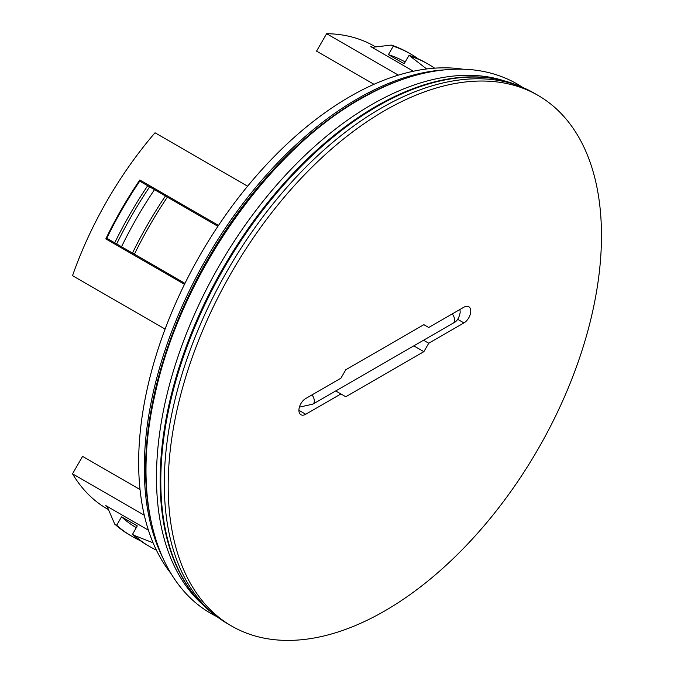 <?xml version="1.0" encoding="UTF-8"?>
<svg xmlns="http://www.w3.org/2000/svg" width="674" height="674" viewBox="0 0 674 674"><rect width="100%" height="100%" fill="white"/><g stroke="black" fill="none" stroke-linecap="round" stroke-linejoin="round"><path stroke-width="1.01" d="M171.28 573.919A298.767 172.493 -60 0 1 164.911 329.594A298.767 172.493 -60 0 1 349.916 96.609A298.767 172.493 -60 0 1 462.693 69.169M162.291 556.8A301.691 174.187 -60 0 1 357.633 98.682A301.691 174.187 -60 0 1 443.374 69.944M150.462 518.643A301.868 174.28 -60 0 1 359.04 99.348A301.868 174.28 -60 0 1 404.408 78.782M202.242 604.123L201.72 603.651A304.319 175.703 -60 0 1 178.391 355.451A304.319 175.703 -60 0 1 371.66 104.63A304.319 175.703 -60 0 1 503.663 80.661L504.337 80.88M144.295 515.239L72.522 473.805L82.582 456.374L140.032 489.543M72.522 473.805A267.148 154.236 120 0 0 107.242 508.929L107.983 509.35M148.423 530.194L105.818 505.601A267.148 154.236 120 0 0 106.896 506.57M115.439 244.435A248.083 143.233 -60 0 1 115.894 243.491M148.844 186.412A248.083 143.233 -60 0 1 149.443 185.552L139.821 180A267.148 154.236 -60 0 0 105.818 238.882L184.507 284.31M165.096 329.097L72.522 275.658A267.148 154.236 -60 0 1 155.012 132.77L247.585 186.218M218.502 225.419L139.821 180M375.132 46.632L374.39 46.211A267.148 154.236 120 0 0 326.62 33.7L316.553 51.131L374.003 84.301M326.62 33.7L398.385 75.134M413.398 71.233L370.801 46.641A267.148 154.236 120 0 1 372.174 47.087M298.911 410.314A9.647 5.569 120 0 0 300.907 414.729A9.647 5.569 120 0 0 305.735 414.257L340.918 393.945L345.787 396.75L423.87 351.668L428.748 343.234L463.931 322.922A9.647 5.569 120 0 0 470.233 314.421A9.647 5.569 120 0 0 468.75 306.695A9.647 5.569 120 0 0 463.931 307.176L428.748 327.488L423.87 324.674L345.787 369.756L340.918 378.19L305.735 398.511A9.647 5.569 120 0 0 298.911 410.314L305.735 414.257M231.637 626.053L227.745 623.804A306.384 176.891 -60 0 1 216.784 616.491L213.195 613.753A305.802 176.554 -60 0 1 160.8 481.059A305.802 176.554 -60 0 1 286.913 181.272A305.802 176.554 -60 0 1 518.154 85.547L522.316 87.283A306.384 176.891 -60 0 1 534.128 93.122L538.021 95.379A306.384 176.891 -60 0 1 601.478 235.63A306.384 176.891 -60 0 1 467.739 543.969A306.384 176.891 -60 0 1 231.637 626.053A306.384 176.891 -60 0 1 168.188 485.794A306.384 176.891 -60 0 1 301.927 177.456A306.384 176.891 -60 0 1 538.021 95.379M216.784 616.491A306.384 176.891 -60 0 1 164.287 483.544A306.384 176.891 -60 0 1 290.637 183.193A306.384 176.891 -60 0 1 522.316 87.283M413.811 345.863L423.87 351.668M335.728 390.945L340.918 393.945M423.55 340.235L428.748 343.234M132.483 534.381L134.429 535.51A278.168 160.606 120 0 0 149.923 546.715L147.977 545.595A278.168 160.606 120 0 0 147.977 545.595A278.168 160.606 120 0 1 132.483 534.381L137.277 525.931L121.531 516.848A268.53 155.037 120 0 0 136.274 527.691M107.048 506.309L114.732 524.136A278.168 160.606 120 0 0 130.225 535.341L132.171 536.47A278.168 160.606 120 0 0 140.302 540.641M121.531 516.848L116.678 525.257A278.168 160.606 120 0 0 132.171 536.47M114.732 524.136L116.678 525.257M153.091 542.814L134.429 535.51M149.923 546.715A278.168 160.606 120 0 0 156.385 550.11M165.433 195.991L167.379 197.12A278.168 160.606 120 0 0 134.429 254.191L132.483 253.07A278.168 160.606 120 0 1 147.977 223.962A278.168 160.606 120 0 1 165.433 195.991L154.489 189.672A268.53 155.037 120 0 0 136.999 217.626A268.53 155.037 120 0 0 121.531 246.751L137.277 255.834M114.732 242.817L106.795 238.234A267.165 154.245 -60 0 1 122.247 209.108A267.165 154.245 -60 0 1 139.745 181.163L147.682 185.746A278.168 160.606 120 0 0 130.225 213.717A278.168 160.606 120 0 0 114.732 242.817L121.531 246.751M154.489 189.672L149.628 186.867A278.168 160.606 120 0 0 116.678 243.946M147.682 185.746L149.628 186.867M134.429 254.191L184.971 283.375M217.921 226.296L167.379 197.12M372.023 47.349L391.308 45.091L393.254 46.211L388.401 54.628L404.139 63.718L409.059 55.335L426.667 68.967M434.629 68.175A278.168 160.606 120 0 0 428.462 64.274A278.168 160.606 120 0 0 411.005 56.464M428.462 64.274L426.507 63.154A278.168 160.606 120 0 0 409.059 55.335M418.386 58.983A278.168 160.606 120 0 0 410.71 54.03L408.764 52.901A278.168 160.606 120 0 0 408.764 52.901A278.168 160.606 120 0 0 391.308 45.091M410.71 54.03A278.168 160.606 120 0 0 393.254 46.211M405.167 61.966A268.53 155.037 120 0 0 388.401 54.628M195.738 596.97A305.432 176.344 -60 0 1 185.999 347.144A305.432 176.344 -60 0 1 376.126 106.298A305.432 176.344 -60 0 1 494.885 78.824M457.671 319.308L463.931 322.922M452.288 313.899A6.892 3.977 60 0 1 454.579 319.998A6.892 3.977 60 0 1 453.155 323.149C456.913 321.574 459.272 317.901 460.224 312.121L459.912 309.492M312.011 394.88A6.892 3.977 60 0 1 314.303 400.979A6.892 3.977 60 0 1 312.879 404.139L299.399 407.13M312.879 404.139L453.155 323.149M217.357 616.929L211.518 613.795C153.335 581.123 132.121 493.141 155.062 394.256C180.27 276.963 267.831 150.968 360.784 98.859C398.132 77.384 433.609 67.56 467.225 69.371C485.592 70.534 502.299 75.429 517.346 84.073L522.99 87.569"/></g></svg>
